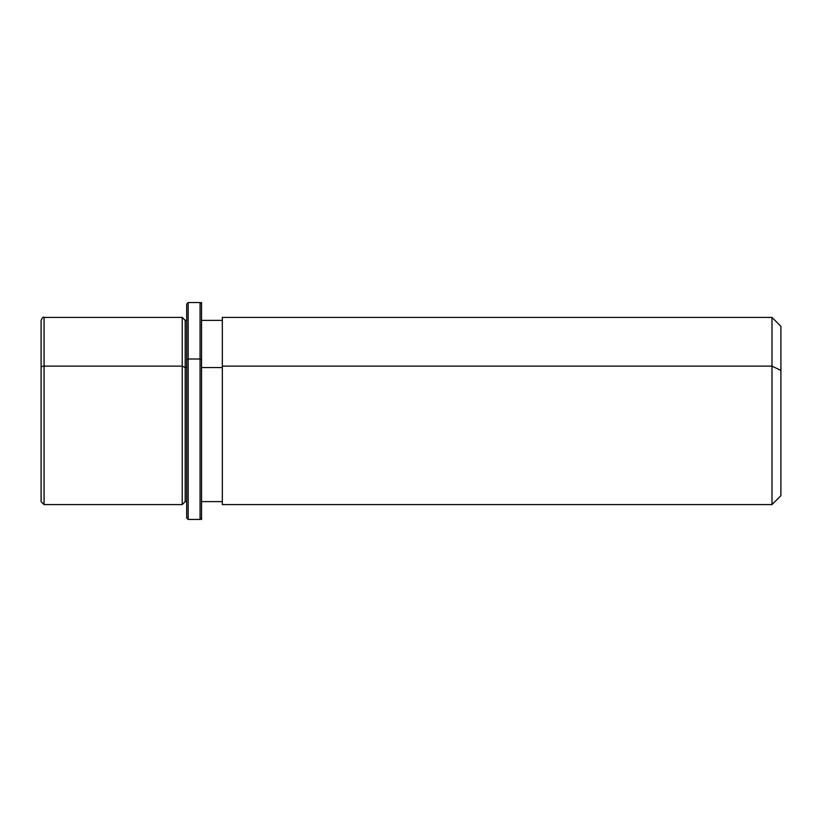 <?xml version="1.0" encoding="UTF-8"?>
<svg xmlns="http://www.w3.org/2000/svg" width="822" height="822" viewBox="0 0 822 822"><rect width="100%" height="100%" fill="white"/><g stroke="black" fill="none" stroke-linecap="round" stroke-linejoin="round"><path stroke-width="1.23" d="M182.227 366.129L185.197 367.557L185.197 501.615L185.197 367.557L182.227 366.129L182.227 317.415L182.227 504.585L182.227 366.129L44.069 366.129L182.227 366.129M186.686 320.385L185.197 320.385L185.197 367.557L186.686 367.557L185.197 367.557L185.197 320.385L182.227 317.415L44.069 317.415L44.069 366.129L44.069 317.415C43.35 316.655 42.354 317.641 41.1 320.385L41.1 367.557A2.969 1.428 0 0 1 44.069 366.129A2.969 1.428 180 0 0 41.1 367.557L41.1 501.615L44.069 504.585L44.069 366.129L44.069 504.585L182.227 504.585L185.197 501.615L186.686 501.615L186.686 359.717L188.166 359.009L188.166 519.442L188.166 359.009L186.686 359.717L186.686 304.037L188.166 302.558L188.166 359.009L188.166 302.558L200.054 302.558L200.054 359.009L188.166 359.009L200.054 359.009L200.054 519.442L200.054 359.009L201.534 359.717L201.534 519.607L201.534 302.393L201.534 359.717L200.054 359.009L200.054 302.558L201.534 304.037M201.534 367.557L222.341 367.557L201.534 367.557M222.341 366.129L222.341 317.415L771.992 317.415L780.9 326.324L780.9 370.403L771.992 366.129L771.992 504.585L222.341 504.585L222.341 366.129L771.992 366.129L771.992 317.415L771.992 366.129L222.341 366.129L222.341 501.615L201.534 501.615L201.534 359.717M771.992 366.129L780.9 370.403L780.9 495.676L771.992 504.585L771.992 366.129M780.9 451.597L780.9 370.403M201.534 517.963L200.054 519.442L188.166 519.442L186.686 517.963L186.686 359.717M222.341 320.385L201.534 320.385"/></g></svg>
